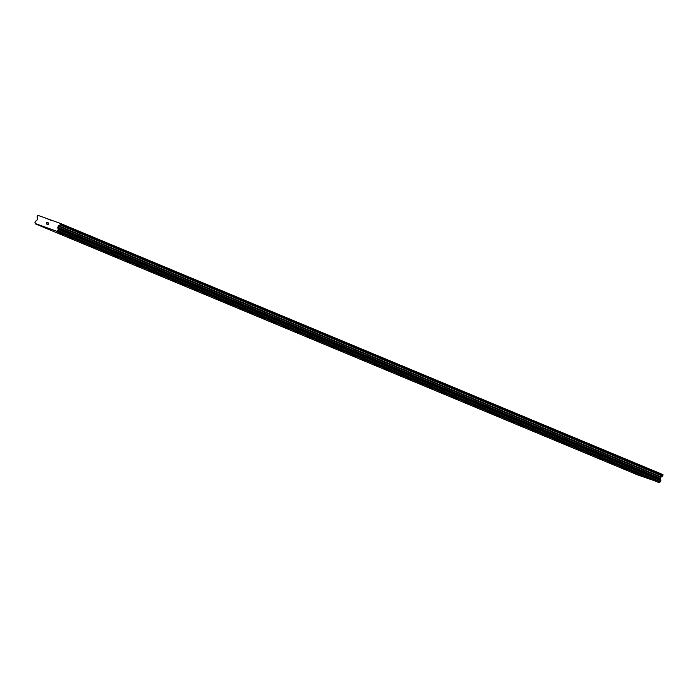 <?xml version="1.0" encoding="UTF-8"?>
<svg xmlns="http://www.w3.org/2000/svg" width="698" height="698" viewBox="0 0 698 698"><rect width="100%" height="100%" fill="white"/><g stroke="black" fill="none" stroke-linecap="round" stroke-linejoin="round"><path stroke-width="1.05" d="M635.817 473.837L631.018 471.996M613.289 464.449L608.49 462.6M590.77 455.052L585.962 453.211M568.242 445.664L563.443 443.823M545.714 436.276L540.906 434.435M523.186 426.888L518.378 425.047M500.658 417.5L495.859 415.659M478.13 408.112L473.331 406.262M455.602 398.715L450.803 396.874M433.074 389.327L428.275 387.486M410.546 379.939L405.747 378.098M388.018 370.551L383.219 368.71M365.49 361.163L360.692 359.313M342.962 351.766L338.164 349.925M320.443 342.378L315.636 340.537M297.915 332.99L293.108 331.149M275.387 323.602L270.588 321.761M252.859 314.213L248.06 312.372M230.331 304.825L225.533 302.976M207.803 295.437L203.005 293.588M185.275 286.04L180.477 284.199M162.747 276.652L157.949 274.811M140.219 267.264L135.421 265.423M117.7 257.876L112.893 256.035M95.172 248.488L90.365 246.638M72.644 239.091L67.837 237.25M50.116 229.703L45.309 227.862M644.935 477.057L649.166 478.636L644.935 477.057M649.166 478.636L644.367 476.795M626.638 469.248L621.839 467.407M604.11 459.86L599.312 458.019M581.582 450.472L576.784 448.631M559.054 441.084L554.256 439.234M536.526 431.687L531.728 429.846M514.007 422.299L509.2 420.458M491.479 412.911L486.672 411.07M468.951 403.523L464.153 401.682M446.423 394.134L441.616 392.293M423.895 384.746L419.097 382.897M401.367 375.358L396.569 373.509M374.608 364.373L378.839 365.961L374.608 364.373M378.839 365.961L374.041 364.12M356.312 356.573L351.513 354.732M333.784 347.185L328.985 345.344M311.256 337.797L306.457 335.956M288.728 328.4L283.929 326.559M266.208 319.012L261.401 317.171M243.681 309.624L238.873 307.783M221.153 300.236L216.345 298.395M198.625 290.848L193.817 289.007M171.865 279.872L176.097 281.46L171.865 279.872M176.097 281.46L171.298 279.61M153.569 272.063L148.77 270.222M131.041 262.675L126.242 260.834M108.513 253.287L103.714 251.446M81.753 242.311L85.985 243.899L81.753 242.311M85.985 243.899L81.186 242.058M63.457 234.511L58.658 232.67M48.11 224.529L48.363 223.875L48.11 224.529L47.473 224.294L48.11 224.529M48.398 223.77L48.651 223.116L48.398 223.77M48.651 223.116L48.014 222.889L48.651 223.116M48.049 222.775L48.773 223.037L48.153 224.66L47.429 224.407M48.773 223.037L48.057 222.775M47.002 223.779L46.452 224.049M46.801 223.116L47.412 222.671L46.81 223.116M47.412 222.671L46.731 222.426L47.412 222.671M47.63 222.627L46.775 222.322L47.63 222.627L46.417 223.84M58.606 225.803A0.698 0.532 112.6 0 0 58.283 226.213L57.864 227.286A0.698 0.532 112.6 0 0 57.847 227.801L57.978 228.307A1.099 0.838 112.6 0 0 58.292 229.398L57.803 230.672A1.099 0.838 112.6 0 0 56.878 231.3L35.205 223.5A1.099 0.838 112.6 0 0 34.926 222.435L35.424 221.161A1.099 0.838 112.6 0 0 36.392 220.533L36.837 220.236A0.698 0.532 112.6 0 0 37.16 219.835L37.57 218.762A0.698 0.532 112.6 0 0 37.605 218.247L37.177 216.79A0.698 0.532 112.6 0 1 37.212 216.267L37.875 215.324L52.69 220.655L60.368 223.421L60.237 224.555A0.698 0.532 112.6 0 1 59.915 224.965L58.606 225.803L661.207 476.978L662.515 476.141A0.698 0.532 -67.4 0 0 662.838 475.731L662.969 474.588L60.368 223.421M35.275 223.831L637.876 474.998L659.479 482.466A1.099 0.838 112.6 0 1 660.404 481.847L660.893 480.573A1.099 0.838 112.6 0 1 660.578 479.482L660.448 478.976A0.698 0.532 112.6 0 1 660.465 478.462L660.884 477.388A0.698 0.532 112.6 0 1 661.207 476.978M45.553 218.09L51.669 220.638M56.599 231.5L659.2 482.676M56.878 231.3L659.479 482.466M57.986 228.246L660.587 479.421M57.864 227.286L660.465 478.462M60.499 223.866L663.1 475.041M56.826 231.352L659.427 482.527M57.803 230.672L660.404 481.847M57.925 230.576L660.526 481.751M58.318 229.546L660.919 480.721M58.292 229.398L660.893 480.573M57.978 228.307L660.578 479.482M57.847 227.801L660.448 478.976M58.283 226.213L660.884 477.388M59.915 224.965L662.515 476.141M60.237 224.555L662.838 475.731"/></g></svg>
